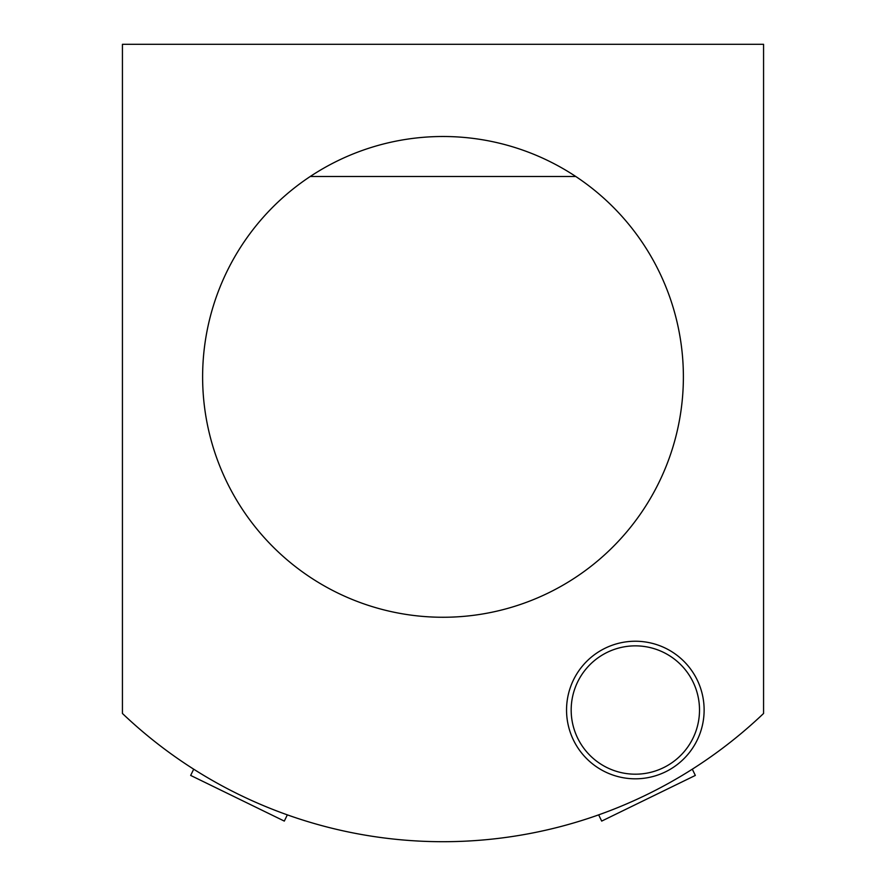 <?xml version="1.0" encoding="UTF-8"?>
<svg xmlns="http://www.w3.org/2000/svg" width="886" height="886" viewBox="0 0 886 886"><rect width="100%" height="100%" fill="white"/><g stroke="black" fill="none" stroke-linecap="round" stroke-linejoin="round"><path stroke-width="1.33" d="M310.233 176.491A240.383 240.383 0 0 0 329.271 588.658A240.383 240.383 0 0 0 683.383 376.882A240.383 240.383 0 0 0 575.767 176.491L310.233 176.491A240.383 240.383 0 0 1 575.767 176.491M704.126 710.018A68.798 68.798 0 0 0 600.941 650.446A68.798 68.798 0 0 0 600.941 769.602A68.798 68.798 0 0 0 704.126 710.018M763.566 713.474A464.818 464.818 0 0 1 122.434 713.474L122.434 44.3L763.566 44.3L763.566 713.474M699.508 710.018A64.169 64.169 0 0 0 603.255 654.455A64.169 64.169 0 0 0 603.255 765.593A64.169 64.169 0 0 0 699.508 710.018M193.702 769.192L190.667 775.427L284.306 821.089L287.341 814.865M598.659 814.865L601.694 821.089L695.333 775.427L692.298 769.192"/></g></svg>
